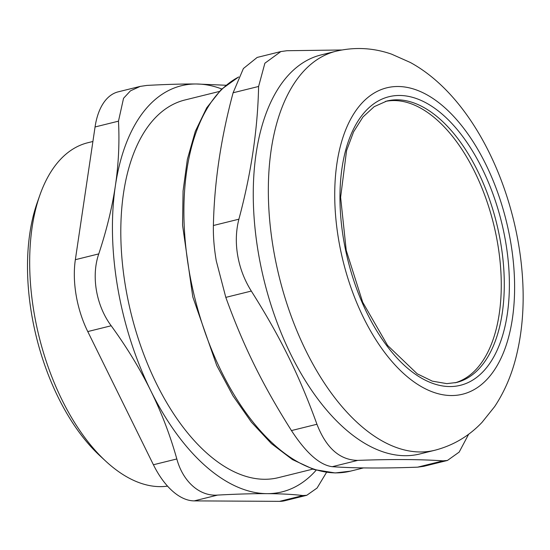 <?xml version="1.0" encoding="UTF-8"?>
<svg xmlns="http://www.w3.org/2000/svg" width="550" height="550" viewBox="0 0 550 550"><rect width="100%" height="100%" fill="white"/><g stroke="black" fill="none" stroke-linecap="round" stroke-linejoin="round"><path stroke-width="0.82" d="M455.029 382.834A144.98 77.186 76.1 0 0 493.57 223.96A144.98 77.186 76.1 0 0 385.337 101.434M336.071 51.212L320.987 54.952A205.542 109.422 76.1 0 0 258.528 253.846A205.542 109.422 76.1 0 0 419.801 453.977L434.885 450.244C453.241 445.452 468.957 436.157 482.034 422.352L494.629 406.629C504.109 392.336 511.149 376.221 515.763 358.304C522.163 333.341 524.404 306.412 522.5 277.502C516.704 189.193 473.055 96.621 410.279 62.453L391.579 54.148C373.333 47.802 354.826 46.826 336.071 51.212A205.542 109.422 76.1 0 0 273.604 250.113A205.542 109.422 76.1 0 0 420.234 451.969A205.542 109.422 76.1 0 0 434.885 450.244M251.309 291.067C280.335 336.999 299.303 375.506 316.944 424.256L291.452 430.574C262.426 384.636 243.451 346.136 225.809 297.378L251.309 291.067C244.447 280.101 239.917 268.283 237.71 255.606C235.531 242.921 235.929 230.787 238.893 219.196L213.393 225.507C214.273 182.676 220.839 138.435 233.104 92.778L258.603 86.467L264.88 63.216L280.857 51.562L286.997 50.717L341.804 49.981M291.452 430.574C306.123 453.028 319.722 465.066 332.262 466.696L357.754 460.384C339.79 460.103 326.191 448.058 316.944 424.256M357.754 460.384C391.896 459.133 420.344 459.284 443.107 460.852L417.608 467.163C383.467 468.421 355.018 468.263 332.262 466.696M468.683 434.177L459.174 452.093L447.432 460.46L443.107 460.852M258.603 86.467C257.723 129.298 251.157 173.539 238.893 219.196M280.857 51.562L257.173 57.427L243.389 68.537L233.104 92.778M213.393 225.507C213.146 236.431 214.108 248.229 216.281 260.913L225.809 297.378M417.608 467.163L423.741 466.324L447.432 460.46M221.774 88.976A209.213 111.382 76.1 0 0 196.288 83.985A209.213 111.382 76.1 0 0 115.363 185.859A209.213 111.382 76.1 0 0 150.741 390.692A209.213 111.382 76.1 0 0 267.046 493.652A209.213 111.382 76.1 0 0 316.174 470.181M219.251 91.486L184.903 99.99A194.528 103.565 76.1 0 0 125.792 288.234A194.528 103.565 76.1 0 0 278.431 477.641L312.771 469.136M153.409 464.757A73.404 39.078 76.1 0 0 194.212 500.885L217.628 495.082C199.684 496.513 182.944 481.69 176.825 458.961L153.409 464.757L87.766 331.567L111.183 325.765C96.154 305.594 91.066 276.107 98.766 253.894L75.35 259.696L95.061 126.968L118.477 121.165L123.544 98.278L130.453 90.846L140.209 86.398L146.871 85.422C165.859 84.391 182.332 83.909 196.288 83.985L225.981 85.25M217.628 495.082C236.624 494.051 253.096 493.577 267.046 493.652C280.981 493.728 292.957 494.361 302.981 495.55L279.565 501.353L194.212 500.885M111.183 325.765C126.823 347.291 140.009 368.933 150.741 390.692C161.459 412.459 170.156 435.215 176.825 458.961M118.477 121.165C119.611 142.615 118.573 164.175 115.363 185.859C112.131 207.549 106.604 230.223 98.766 253.894M326.549 472.347L317.068 488.043L306.776 495.282L302.981 495.55M140.209 86.391L118.223 91.836A73.404 39.078 76.1 0 0 95.061 126.968M75.35 259.696A73.404 39.078 76.1 0 0 87.766 331.567M279.565 501.353A73.404 39.078 76.1 0 0 284.797 500.734L306.783 495.289M39.909 195.037L37.235 202.62A167.736 89.299 76.1 0 0 99.928 455.792L105.834 461.251A176.378 93.899 -103.9 0 1 34.196 313.418A176.378 93.899 -103.9 0 1 39.909 195.037A176.378 93.899 -103.9 0 1 87.794 142.746L92.902 141.481M167.53 486.131A176.378 93.899 -103.9 0 1 105.834 461.251M451.371 395.539A157.822 84.026 76.1 0 0 485.726 164.168A157.822 84.026 76.1 0 0 336.944 163.35A157.822 84.026 76.1 0 0 451.371 395.539M386.815 101.035A144.98 77.186 -103.9 0 1 496.588 223.211A144.98 77.186 -103.9 0 1 456.514 382.491L446.827 383.632L432.328 381.15L417.216 373.814L387.578 345.4L362.677 302.204L346.232 250.387L340.615 197.326L346.569 150.583L353.616 131.773L362.973 116.971L374.186 106.666L386.815 101.035M449.817 386.554A148.651 79.138 76.1 0 0 482.178 168.63A148.651 79.138 76.1 0 0 342.045 167.867A148.651 79.138 76.1 0 0 449.817 386.554M363.522 467.913L350.439 471.151A205.542 109.422 -103.9 0 1 335.789 472.876A205.542 109.422 -103.9 0 1 189.159 271.026A205.542 109.422 -103.9 0 1 238.645 77.028M238.693 76.924L221.327 89.409L206.738 107.766L195.319 131.333L187.364 159.363L183.067 190.981L182.559 225.184L192.803 296.952L216.755 365.523L232.98 395.814L251.384 422.132L271.411 443.616L292.449 459.587L313.913 469.507L335.149 472.952L350.439 471.151"/></g></svg>

